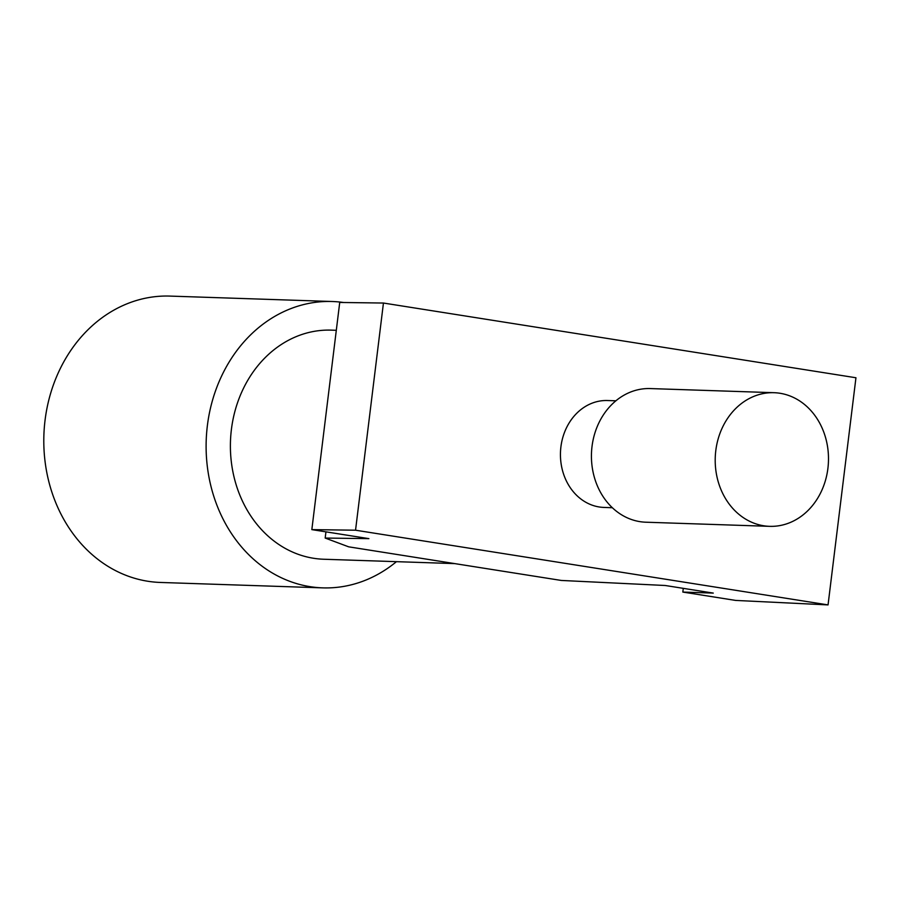 <?xml version="1.0" encoding="UTF-8"?>
<svg xmlns="http://www.w3.org/2000/svg" width="901" height="901" viewBox="0 0 901 901"><rect width="100%" height="100%" fill="white"/><g stroke="black" fill="none" stroke-linecap="round" stroke-linejoin="round"><path stroke-width="1.35" d="M665.208 585.492L713.265 593.095L682.834 592.07L735.689 600.426L828.053 604.909L355.546 530.205L311.836 529.619L368.892 538.64L325.182 538.055L348.664 546.828L449.779 562.821L561.3 580.447L665.208 585.492M828.053 604.909L855.95 377.756L383.443 303.04L339.722 302.454L311.836 529.619M325.182 538.055L325.937 531.849M682.834 592.07L683.285 588.353M355.546 530.205L383.443 303.04M615.901 400.799L607.533 400.528A53.486 45.309 91.9 0 0 560.906 446.885A53.486 45.309 91.9 0 0 603.963 507.432L612.331 507.714M774.072 392.701L650.308 388.568A66.854 56.639 91.9 0 0 592.013 446.524A66.854 56.639 91.9 0 0 645.848 522.208L769.612 526.342A66.854 56.639 91.9 0 0 827.906 468.385A66.854 56.639 91.9 0 0 774.072 392.701A66.854 56.639 91.9 0 0 715.788 450.658A66.854 56.639 91.9 0 0 769.612 526.342M454.814 563.609L323.673 559.239A114.607 97.094 -88.1 0 1 231.399 429.495A114.607 97.094 -88.1 0 1 331.32 330.138L336.31 330.307M396.451 561.661A143.259 121.365 -88.1 0 1 322.716 587.869A143.259 121.365 -88.1 0 1 207.365 425.7A143.259 121.365 -88.1 0 1 332.278 301.508A143.259 121.365 -88.1 0 1 343.585 302.511M332.278 301.508L169.962 296.091A143.259 121.365 91.9 0 0 45.05 420.271A143.259 121.365 91.9 0 0 160.401 582.451L322.716 587.869"/></g></svg>

